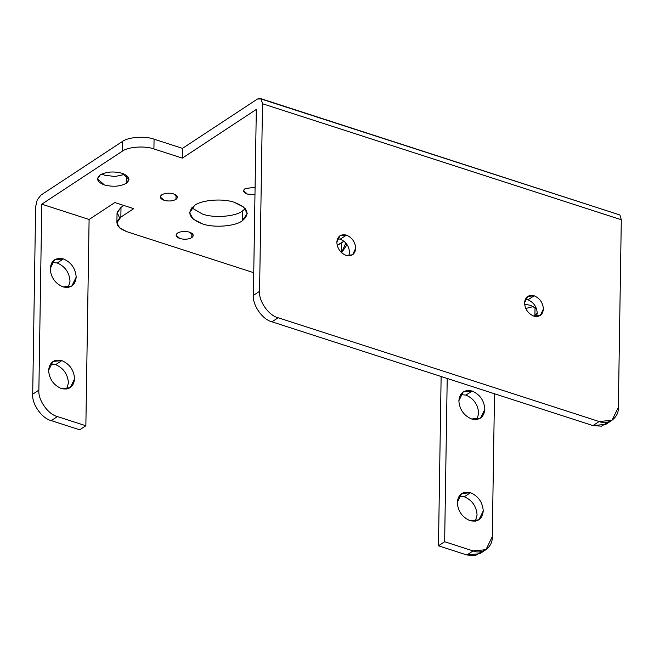 <?xml version="1.0" encoding="UTF-8"?>
<svg xmlns="http://www.w3.org/2000/svg" width="654" height="654" viewBox="0 0 654 654"><rect width="100%" height="100%" fill="white"/><g stroke="black" fill="none" stroke-linecap="round" stroke-linejoin="round"><path stroke-width="0.98" d="M534.907 315.424L533.738 316.095L534.907 315.424L535.029 307.429L534.907 315.424L537.245 313.004M536.517 308.745L530.762 305.402L524.573 304.184L530.762 305.402L536.517 308.745M126.369 175.321L126.247 183.316L128.969 179.359L122.094 173.294C113.69 171.127 106.414 171.667 100.25 174.912L97.52 178.869L104.395 184.943C112.799 187.101 120.083 186.562 126.247 183.316L126.369 175.321M242.389 211.054L242.242 220.815L247.228 213.572L243.68 207.114L234.639 202.454C223.586 198.17 201.587 199.805 194.63 205.421L189.635 212.664L193.183 219.123L202.225 223.782C213.278 228.066 235.285 226.431 242.242 220.815L242.389 211.054C235.44 216.678 213.433 218.305 202.38 214.022L191.769 207.817L202.38 214.022C213.433 218.305 235.44 216.678 242.389 211.054L245.25 208.659L242.389 211.054M341.535 243.1L341.38 252.861L341.535 243.1L337.186 245.34L343.939 241.179L341.535 243.1M341.584 252.722L346.375 245.618L345.827 242.969L341.584 252.722M191.859 233.257L191.785 237.623L193.273 235.465L189.521 232.145C184.927 230.968 180.945 231.263 177.577 233.037L176.09 235.195L179.85 238.514C184.436 239.699 188.417 239.397 191.785 237.623L191.859 233.257M176.032 195.023L175.967 199.388L177.455 197.23L173.702 193.911C169.108 192.726 165.127 193.028 161.759 194.802L160.271 196.96L164.023 200.279C168.618 201.457 172.599 201.162 175.967 199.388L176.032 195.023M255.085 187.248L245.078 188.614L243.59 190.772L247.351 194.091L254.97 194.655L247.351 194.091C243.37 192.505 242.618 190.674 245.078 188.614L255.085 187.248M346.424 235.105L340.252 239.168C345.933 241.661 349.032 246.067 349.53 252.387L348.827 255.886L349.53 252.387C349.032 246.067 345.933 241.661 340.252 239.168L346.424 235.105C352.105 237.59 355.204 242.005 355.711 248.324C355.204 242.005 352.105 237.59 346.424 235.105L339.982 235.726L336.818 242.217C337.513 236.282 340.718 233.911 346.424 235.105M346.105 255.444L352.547 254.823L355.711 248.324C355.008 254.267 351.811 256.638 346.105 255.444C340.415 252.951 337.325 248.545 336.818 242.217C337.325 248.545 340.415 252.951 346.105 255.444M534.13 295.788L527.958 299.851C533.639 302.336 536.738 306.742 537.245 313.07L536.533 316.569L537.245 313.07C536.738 306.742 533.639 302.336 527.958 299.851L534.13 295.788C539.82 298.273 542.91 302.679 543.417 309.007C542.91 302.679 539.82 298.273 534.13 295.788L527.688 296.409L524.524 302.9C525.219 296.965 528.424 294.594 534.13 295.788M533.811 316.119L540.253 315.498L543.417 309.007C542.722 314.942 539.517 317.313 533.811 316.119C528.121 313.634 525.031 309.228 524.524 302.9C525.031 309.228 528.121 313.634 533.811 316.119M55.647 364.654L61.819 360.591L52.958 361.441L48.6 370.377C49.295 379.083 53.554 385.149 61.378 388.574C53.554 385.149 49.295 379.083 48.6 370.377C49.565 362.21 53.963 358.948 61.819 360.591C69.643 364.016 73.902 370.074 74.597 378.78C73.64 386.955 69.234 390.217 61.378 388.574L70.248 387.716L74.597 378.78C73.902 370.074 69.643 364.016 61.819 360.591L55.647 364.654L50.317 364.155L55.647 364.654C63.471 368.079 67.73 374.137 68.425 382.843C67.73 374.137 63.471 368.079 55.647 364.654M57.241 262.982L63.413 258.919L54.552 259.769L50.203 268.704C50.889 277.41 55.149 283.476 62.98 286.902C55.149 283.476 50.889 277.41 50.203 268.704C51.159 260.537 55.565 257.275 63.413 258.919C71.237 262.344 75.496 268.402 76.191 277.108C75.235 285.283 70.828 288.545 62.98 286.902L71.842 286.043L76.191 277.108C75.496 268.402 71.237 262.344 63.413 258.919L57.241 262.982L51.911 262.483L57.241 262.982C65.065 266.407 69.324 272.465 70.019 281.171C69.324 272.465 65.065 266.407 57.241 262.982M465.91 395.09L472.082 391.027L463.212 391.877L458.863 400.812C459.558 409.518 463.817 415.584 471.64 419.001L480.502 418.151L484.859 409.216C484.164 400.51 479.905 394.452 472.082 391.027L465.91 395.09L460.579 394.591L465.91 395.09C473.733 398.515 477.992 404.573 478.687 413.279C477.992 404.573 473.733 398.515 465.91 395.09M464.307 496.762L470.479 492.699L461.618 493.549L457.269 502.485C457.964 511.191 462.223 517.257 470.046 520.674L478.908 519.824L483.257 510.888C482.57 502.182 478.311 496.124 470.479 492.699L464.307 496.762L458.977 496.263L464.307 496.762C472.131 500.187 476.39 506.245 477.085 514.951C476.39 506.245 472.131 500.187 464.307 496.762M608.637 421.855L601.459 426.171L592.965 425.591L599.146 421.528L592.965 425.591L271.958 321.817L278.138 317.754L599.146 421.528L278.138 317.754L271.958 321.817C262.597 319.708 252.387 305.165 253.392 295.379L259.564 291.316C258.559 301.102 268.778 315.645 278.138 317.754C268.778 315.645 258.559 301.102 259.564 291.316L262.507 103.749L261.093 98.991L619.886 214.97L621.3 219.736L262.507 103.749L259.564 291.316L253.392 295.379L256.311 109.439L182.327 158.129L153.911 148.94L154.066 139.179L182.482 148.368L182.327 158.129L182.482 148.368L257.496 98.999L260.178 98.435L261.093 98.991L257.496 98.999L182.482 148.368L154.066 139.179L153.911 148.94C145.139 145.54 127.677 146.839 122.159 151.303L41.799 204.187L89.099 219.474L114.826 202.552L133.718 208.659L120.851 217.12C114.295 222.613 116.306 227.469 126.884 231.696L253.744 272.702L126.884 231.696L119.707 227.993L116.894 222.867L120.851 217.12L121.006 207.359L123.876 205.47L121.006 207.359L120.851 217.12L133.718 208.659L114.826 202.552L89.099 219.474L85.862 425.754L79.682 429.817L85.862 425.754L57.446 416.565L51.274 420.628L57.446 416.565C48.085 414.456 37.875 399.913 38.872 390.127C37.875 399.913 48.085 414.456 57.446 416.565L85.862 425.754L89.099 219.474L41.799 204.187L38.872 390.127L32.7 394.19C31.694 403.976 41.913 418.519 51.274 420.628L79.682 429.817L51.274 420.628C41.913 418.519 31.694 403.976 32.7 394.19L35.643 206.623L37.245 199.879L40.916 195.105L37.245 199.879L35.643 206.623L32.7 394.19L38.872 390.127L41.799 204.187L122.159 151.303L122.314 141.542L40.916 195.105L122.314 141.542L122.159 151.303C127.677 146.839 145.139 145.54 153.911 148.94L182.327 158.129L256.311 109.439L253.392 295.379C252.387 305.165 262.597 319.708 271.958 321.817L592.965 425.591L605.849 424.348L612.03 420.285L599.146 421.528C608.473 425.452 619.044 417.628 618.357 407.295L621.3 219.736L619.886 214.97L261.093 98.991L262.507 103.749L621.3 219.736L618.357 407.295L612.03 420.285M617.899 214.332L260.178 98.435M441.131 376.508L438.474 545.796L444.646 541.733L447.213 378.47L444.646 541.733L438.474 545.796L441.131 376.508M482.554 551.248L475.376 555.565L466.891 554.984L438.474 545.796L466.891 554.984L473.063 550.921L444.646 541.733L473.063 550.921L466.891 554.984L479.774 553.742L485.947 549.679L473.063 550.921C482.399 554.854 492.961 547.03 492.274 536.689L485.947 549.679M475.376 521.173L477.085 514.951L475.376 521.173M476.97 419.5L478.687 413.279L476.97 419.5M68.302 287.392L70.019 281.171L68.302 287.392M66.708 389.065L68.425 382.843L66.708 389.065M492.274 536.689L494.522 393.765L492.274 536.689M472.082 391.027C479.905 394.452 484.164 400.51 484.859 409.216C483.903 417.383 479.496 420.653 471.64 419.001C463.817 415.584 459.558 409.518 458.863 400.812C459.819 392.645 464.226 389.383 472.082 391.027M470.479 492.699C478.311 496.124 482.57 502.182 483.257 510.888C482.3 519.055 477.894 522.325 470.046 520.674C462.223 517.257 457.964 511.191 457.269 502.485C458.225 494.318 462.631 491.056 470.479 492.699M525.236 299.401L527.958 299.851L525.236 299.401M337.529 238.718L340.252 239.168L337.529 238.718M154.066 139.179C145.294 135.779 127.832 137.078 122.314 141.542C127.832 137.078 145.294 135.779 154.066 139.179M119.625 218.027L117.115 212.37L121.006 207.359L117.041 213.106L116.894 222.867M124.849 174.414L114.941 176.515L104.55 175.182L101.795 174.054L104.55 175.182L114.941 176.515L124.849 174.414M533.517 306.522L525.751 308.484L533.517 306.522M126.247 183.316C120.083 186.562 112.799 187.101 104.395 184.943C97.119 182.033 95.737 178.689 100.25 174.912C106.414 171.667 113.69 171.127 122.094 173.294C129.369 176.196 130.751 179.539 126.247 183.316M242.242 220.815C235.285 226.431 213.278 228.066 202.225 223.782C188.9 218.469 186.374 212.346 194.63 205.421C201.587 199.805 223.586 198.17 234.639 202.454C247.964 207.776 250.498 213.891 242.242 220.815M191.785 237.623C188.417 239.397 184.436 239.699 179.85 238.514C175.869 236.928 175.117 235.097 177.577 233.037C180.945 231.263 184.927 230.968 189.521 232.145C193.494 233.731 194.254 235.563 191.785 237.623M175.967 199.388C172.599 201.162 168.618 201.457 164.023 200.279C160.05 198.693 159.298 196.862 161.759 194.802C165.127 193.028 169.108 192.726 173.702 193.911C177.675 195.497 178.428 197.328 175.967 199.388"/></g></svg>
